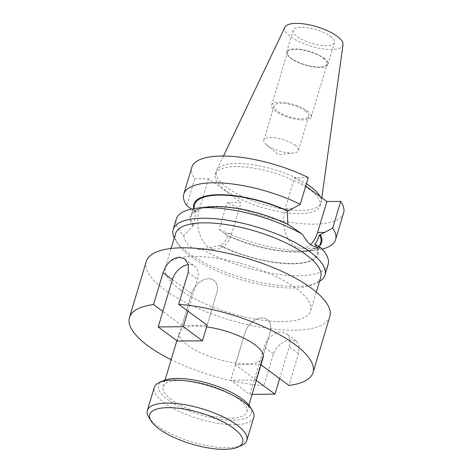 <?xml version="1.0" encoding="UTF-8"?>
<svg xmlns="http://www.w3.org/2000/svg" width="473" height="473" viewBox="0 0 473 473"><rect width="100%" height="100%" fill="white"/><g stroke="black" fill="none" stroke-linecap="round" stroke-linejoin="round"><path stroke-width="0.35" stroke-dasharray="2.37 1.77" d="M250.063 406.815A48.512 16.194 16.7 0 1 225.58 419.811A48.512 16.194 16.7 0 1 167.856 399.691A48.512 16.194 16.7 0 1 163.155 380.741M253.794 417.316A51.953 17.341 16.7 0 1 217.675 423.317A51.953 17.341 16.7 0 1 164.285 402.83A51.953 17.341 16.7 0 1 154.263 387.452M241.898 445.241A51.953 17.341 16.7 0 1 157.385 425.842A51.953 17.341 16.7 0 1 148.824 417.316M207.121 325.235L216.675 293.39A16.407 11.293 -53.7 0 0 213.843 280.318A16.407 11.293 -53.7 0 0 208.569 278.721A16.407 11.293 -53.7 0 0 191.571 293.674L182.022 325.519L207.121 325.235L216.675 293.39A16.407 11.293 -53.7 0 0 213.843 280.318A16.407 11.293 -53.7 0 0 208.569 278.721A16.407 11.293 -53.7 0 0 191.571 293.674L177.351 341.068M320.718 277.196A75.792 25.3 16.7 0 1 313.439 284.362A75.792 25.3 16.7 0 1 190.152 256.07A75.792 25.3 16.7 0 1 177.659 243.63A75.792 25.3 16.7 0 1 175.53 233.638M319.429 281.47A79.233 26.447 16.7 0 1 317.342 282.57A79.233 26.447 16.7 0 1 188.449 252.99A79.233 26.447 16.7 0 1 175.388 239.982A79.233 26.447 16.7 0 1 174.247 237.913M171.498 399.65A43.753 14.604 16.7 0 1 163.055 386.701A43.753 14.604 16.7 0 1 193.475 381.646A43.753 14.604 16.7 0 1 238.427 398.893A43.753 14.604 16.7 0 1 246.871 411.847A43.753 14.604 16.7 0 1 216.451 416.902A43.753 14.604 16.7 0 1 171.498 399.65M263.154 357.57A43.753 14.604 16.7 0 1 232.734 362.625A43.753 14.604 16.7 0 1 187.781 345.373A43.753 14.604 16.7 0 1 179.338 332.424A43.753 14.604 16.7 0 1 206.618 326.908M180.071 289.665A75.792 25.3 16.7 0 1 165.449 267.227A75.792 25.3 16.7 0 1 218.142 258.471A75.792 25.3 16.7 0 1 296.015 288.353A75.792 25.3 16.7 0 1 310.637 310.785A75.792 25.3 16.7 0 1 257.945 319.547A75.792 25.3 16.7 0 1 180.071 289.665M191.329 209.113L195.154 212.034L195.911 212.028L193.628 225.899A65.8 21.965 16.7 0 1 191.163 216.291A65.8 21.965 16.7 0 1 288.01 224.835L288.743 224.823M308.284 177.535L294.466 177.694L285.178 208.64A27.73 17.862 89.4 0 0 293.875 245.599A27.73 17.862 89.4 0 0 301.697 248.29A27.73 17.862 89.4 0 0 310.477 244.576M294.992 145.152A18.086 6.037 16.7 0 1 298.481 150.503A18.086 6.037 16.7 0 1 293.774 152.956A18.086 6.037 16.7 0 1 267.322 145.459A18.086 6.037 16.7 0 1 266.411 144.75A18.086 6.037 16.7 0 1 263.833 140.109A18.086 6.037 16.7 0 1 276.409 138.015A18.086 6.037 16.7 0 1 294.992 145.152M305.256 110.936A18.086 6.037 16.7 0 1 308.745 116.287A18.086 6.037 16.7 0 1 296.169 118.38A18.086 6.037 16.7 0 1 277.586 111.25A18.086 6.037 16.7 0 1 274.098 105.893A18.086 6.037 16.7 0 1 286.673 103.806A18.086 6.037 16.7 0 1 305.256 110.936M323.094 58.037A20.67 6.9 16.7 0 1 327.085 64.151A20.67 6.9 16.7 0 1 312.712 66.539A20.67 6.9 16.7 0 1 291.474 58.392A20.67 6.9 16.7 0 1 287.489 52.272A20.67 6.9 16.7 0 1 301.857 49.884A20.67 6.9 16.7 0 1 323.094 58.037M307.231 110.913A20.67 6.9 16.7 0 1 311.222 117.032A20.67 6.9 16.7 0 1 296.849 119.421A20.67 6.9 16.7 0 1 275.611 111.267A20.67 6.9 16.7 0 1 271.62 105.154A20.67 6.9 16.7 0 1 285.994 102.759A20.67 6.9 16.7 0 1 307.231 110.913M330.284 36.255A21.533 7.19 16.7 0 1 334.441 42.629A21.533 7.19 16.7 0 1 319.47 45.118A21.533 7.19 16.7 0 1 297.346 36.628A21.533 7.19 16.7 0 1 293.195 30.254A21.533 7.19 16.7 0 1 308.165 27.765A21.533 7.19 16.7 0 1 330.284 36.255M323.757 58.025A21.533 7.19 16.7 0 1 327.907 64.399A21.533 7.19 16.7 0 1 312.937 66.888A21.533 7.19 16.7 0 1 290.818 58.398A21.533 7.19 16.7 0 1 286.662 52.024A21.533 7.19 16.7 0 1 301.632 49.535A21.533 7.19 16.7 0 1 323.757 58.025M225.887 190.566A54.691 18.258 16.7 0 1 215.333 174.383A54.691 18.258 16.7 0 1 253.357 168.063A54.691 18.258 16.7 0 1 309.549 189.626A54.691 18.258 16.7 0 1 320.103 205.814A54.691 18.258 16.7 0 1 282.079 212.135A54.691 18.258 16.7 0 1 225.887 190.566M320.103 196.543A54.691 18.258 16.7 0 1 321.238 201.776A54.691 18.258 16.7 0 1 321.037 202.698A54.691 18.258 16.7 0 1 283.014 209.019A54.691 18.258 16.7 0 1 226.821 187.456A54.691 18.258 16.7 0 1 216.267 171.267A54.691 18.258 16.7 0 1 216.61 170.386A54.691 18.258 16.7 0 1 252.612 164.687A54.691 18.258 16.7 0 1 306.421 183.743M343.02 44.657A30.373 10.14 16.7 0 1 322.515 48.79A30.373 10.14 16.7 0 1 290.582 36.705A30.373 10.14 16.7 0 1 284.912 27.221M193.628 225.899L192.895 225.905L183.678 235.69A79.233 26.447 16.7 0 1 176.334 218.964M183.678 235.69C184.807 240.574 187.018 244.263 190.312 246.77L198.849 249.454L220.365 245.564C223.776 243.187 226.384 239.917 228.187 235.761L227.43 235.773L219.129 229.405L227.152 202.657L240.976 202.503L208.558 178.664L194.734 178.818A79.233 26.447 16.7 0 1 191.825 167.33M329.817 316.543A95.818 31.987 16.7 0 1 263.207 327.618A95.818 31.987 16.7 0 1 164.752 289.837A95.818 31.987 16.7 0 1 146.269 261.474M260.972 364.843L260.475 364.476L235.371 364.754L263.863 385.714L273.418 353.869L277.409 346.733L283.841 341.589L290.8 339.531L296.34 340.992L299.22 346.059L298.516 353.585L288.968 385.43M263.863 385.714A95.818 31.987 16.7 0 1 171.161 359.681M182.022 325.519L162.842 311.417M294.466 177.694L305.747 185.99M343.611 212.868A79.233 26.447 16.7 0 1 227.152 202.657M194.734 178.818L186.711 205.566M322.066 249.123A79.233 26.447 16.7 0 1 314.971 250.365A79.233 26.447 16.7 0 1 219.129 229.405M195.154 212.034A66.699 22.266 16.7 0 1 193.664 207.96M319.713 245.777A66.699 22.266 16.7 0 1 304.269 251.595A66.699 22.266 16.7 0 1 227.43 235.773M320.759 242.288A65.8 21.965 16.7 0 1 228.187 235.761M195.911 212.028A65.8 21.965 16.7 0 1 194.71 204.472M314.746 244.5A65.8 21.965 16.7 0 1 317.212 254.107A65.8 21.965 16.7 0 1 220.365 245.564M192.895 225.905A66.699 22.266 16.7 0 1 207.653 206.979M315.479 244.488A66.699 22.266 16.7 0 1 293.165 263.863A66.699 22.266 16.7 0 1 219.632 245.57M328.12 264.502A79.233 26.447 16.7 0 1 280.199 274.677A79.233 26.447 16.7 0 1 201.941 249.117M208.558 178.664L199.275 209.61A27.73 17.862 89.4 0 0 215.794 249.259A27.73 17.862 89.4 0 0 231.687 233.449L240.976 202.503M260.475 364.476L270.024 332.631A16.407 11.293 -53.7 0 0 267.198 319.553A16.407 11.293 -53.7 0 0 244.925 332.915L235.371 364.754M187.941 311.133L197.495 279.289A16.407 11.293 -53.7 0 0 194.669 266.216A16.407 11.293 -53.7 0 0 189.389 264.62A16.407 11.293 -53.7 0 0 188.455 264.667M279.649 378.577L289.204 346.733A16.407 11.293 -53.7 0 0 286.372 333.66A16.407 11.293 -53.7 0 0 281.098 332.064A16.407 11.293 -53.7 0 0 264.105 347.016L249.886 394.411L230.706 380.31L255.804 380.026L270.024 332.631A16.407 11.293 -53.7 0 0 267.198 319.553A16.407 11.293 -53.7 0 0 261.918 317.957A16.407 11.293 -53.7 0 0 244.925 332.915L230.706 380.31M249.886 394.411L252.109 394.387M256.307 380.393L255.804 380.026M188.177 272.436L197.495 279.289M292.367 208.558L285.178 208.64M224.504 233.532L231.687 233.449M192.085 209.693L199.275 209.61M172.397 279.573L191.571 293.674L172.397 279.573M298.516 353.585L289.204 346.733M273.418 353.869L264.105 347.016M184.701 258.885L194.669 266.216M177.659 243.63L175.388 239.982M163.055 386.701L165.065 380.002M176.855 340.702L179.338 332.424M165.449 267.227L171.072 248.485M266.411 144.75L278.325 154.736L293.774 152.956M298.481 150.503L308.745 116.287M311.222 117.032L327.085 64.151M327.907 64.399L334.441 42.629M215.333 174.383L216.267 171.267M223.457 156.037L216.61 170.386M304.269 251.595L314.971 250.365M317.212 254.107L319.364 246.93M191.163 216.291L193.439 208.711M321.788 197.785L321.238 201.776M320.103 205.814L321.037 202.698M286.662 52.024L293.195 30.254M271.62 105.154L287.489 52.272M263.833 140.109L274.098 105.893M198.849 249.454L215.794 249.259M318.642 248.1L301.697 248.29M310.637 310.785L316.26 292.042M246.871 411.847L248.881 405.148M313.439 284.362L317.342 282.57M296.34 340.992L286.372 333.66"/><path stroke-width="0.71" d="M151.088 420.958L148.824 417.316A51.953 17.341 16.7 0 1 147.363 410.463L154.263 387.452A51.953 17.341 16.7 0 1 159.253 382.539L163.155 380.741A48.512 16.194 16.7 0 1 242.07 398.851A48.512 16.194 16.7 0 1 250.063 406.815L252.334 410.463A51.953 17.341 16.7 0 1 253.794 417.316L246.888 440.328A51.953 17.341 16.7 0 1 241.898 445.241L237.996 447.032A48.512 16.194 16.7 0 1 159.088 428.922A48.512 16.194 16.7 0 1 151.088 420.958A48.512 16.194 16.7 0 1 175.572 407.968A48.512 16.194 16.7 0 1 233.301 428.089A48.512 16.194 16.7 0 1 237.996 447.032M159.253 382.539A51.953 17.341 16.7 0 1 243.772 401.938A51.953 17.341 16.7 0 1 252.334 410.463M147.363 410.463A51.953 17.341 16.7 0 1 183.483 404.462A51.953 17.341 16.7 0 1 236.867 424.943A51.953 17.341 16.7 0 1 246.888 440.328M171.161 359.681A95.818 31.987 16.7 0 1 147.954 345.822A95.818 31.987 16.7 0 1 129.472 317.46A95.818 31.987 16.7 0 1 153.53 304.565L163.079 272.72C166.248 263.508 171.64 258.317 179.249 257.158L184.695 258.885L188.431 264.578L188.177 272.436L178.628 304.281A95.818 31.987 16.7 0 1 294.537 344.167A95.818 31.987 16.7 0 1 313.02 372.529A95.818 31.987 16.7 0 1 288.968 385.43L260.972 364.843M171.072 248.485L175.53 233.638A75.792 25.3 16.7 0 1 228.217 224.876A75.792 25.3 16.7 0 1 306.096 254.758A75.792 25.3 16.7 0 1 320.718 277.196L316.26 292.042M174.247 237.913A79.233 26.447 16.7 0 1 173.159 229.535A79.233 26.447 16.7 0 1 228.246 220.377A79.233 26.447 16.7 0 1 309.661 251.618A79.233 26.447 16.7 0 1 324.951 275.073A79.233 26.447 16.7 0 1 319.429 281.47M206.618 326.908A43.753 14.604 16.7 0 1 254.711 344.616A43.753 14.604 16.7 0 1 263.154 357.57L248.881 405.148M173.159 229.535L176.334 218.964A79.233 26.447 16.7 0 1 196.945 208.209L207.653 206.979A66.699 22.266 16.7 0 1 288.743 224.823L302.513 234.348C305.156 239.214 308.16 242.897 311.53 245.398L318.642 248.1L320.777 247.775L315.479 244.488L314.746 244.5C316.561 242.141 318.163 238.883 319.553 234.732L320.31 234.72L332.673 228.122L340.702 201.374L326.878 201.528L305.747 185.99M191.329 209.113L186.711 205.566A79.233 26.447 16.7 0 1 183.802 194.072L191.825 167.33A79.233 26.447 16.7 0 1 308.284 177.535L300.26 204.283L288.039 210.988L287.282 210.993L287.826 224.143M306.421 183.743A54.691 18.258 16.7 0 1 310.483 186.516A54.691 18.258 16.7 0 1 320.103 196.543M223.457 156.037L284.912 27.221A30.373 10.14 16.7 0 1 306.569 24.324A30.373 10.14 16.7 0 1 337.048 36.179A30.373 10.14 16.7 0 1 343.02 44.657L321.788 197.785M196.945 208.209A79.233 26.447 16.7 0 1 302.513 234.348M129.472 317.46L146.269 261.474A95.818 31.987 16.7 0 1 212.88 250.4A95.818 31.987 16.7 0 1 311.335 288.181A95.818 31.987 16.7 0 1 329.817 316.543L313.02 372.529M178.628 304.281L207.121 325.235L202.456 340.791L177.351 341.068L158.177 326.967L183.276 326.683L202.456 340.791M162.842 311.417L153.53 304.565M340.702 201.374A79.233 26.447 16.7 0 1 343.611 212.868L335.588 239.61A79.233 26.447 16.7 0 1 322.066 249.123M183.802 194.072A79.233 26.447 16.7 0 1 300.26 204.283M332.673 228.122A79.233 26.447 16.7 0 1 335.588 239.61M193.664 207.96A66.699 22.266 16.7 0 1 222.984 194.758A66.699 22.266 16.7 0 1 288.039 210.988M320.31 234.72A66.699 22.266 16.7 0 1 319.713 245.777M319.553 234.732A65.8 21.965 16.7 0 1 320.759 242.288L319.364 246.93M193.439 208.711L194.71 204.472A65.8 21.965 16.7 0 1 287.282 210.993M320.777 247.775A79.233 26.447 16.7 0 1 328.12 264.502L324.951 275.073M310.477 244.576A27.73 17.862 89.4 0 0 317.59 232.48L326.878 201.528M188.455 264.667A16.407 11.293 -53.7 0 0 172.397 279.573L158.177 326.967M183.276 326.683L187.941 311.133M252.109 394.387L274.984 394.127L256.307 380.393M274.984 394.127L279.649 378.577M324.78 232.397L317.59 232.48M163.079 272.72L172.397 279.573M165.065 380.002L176.855 340.702"/></g></svg>
